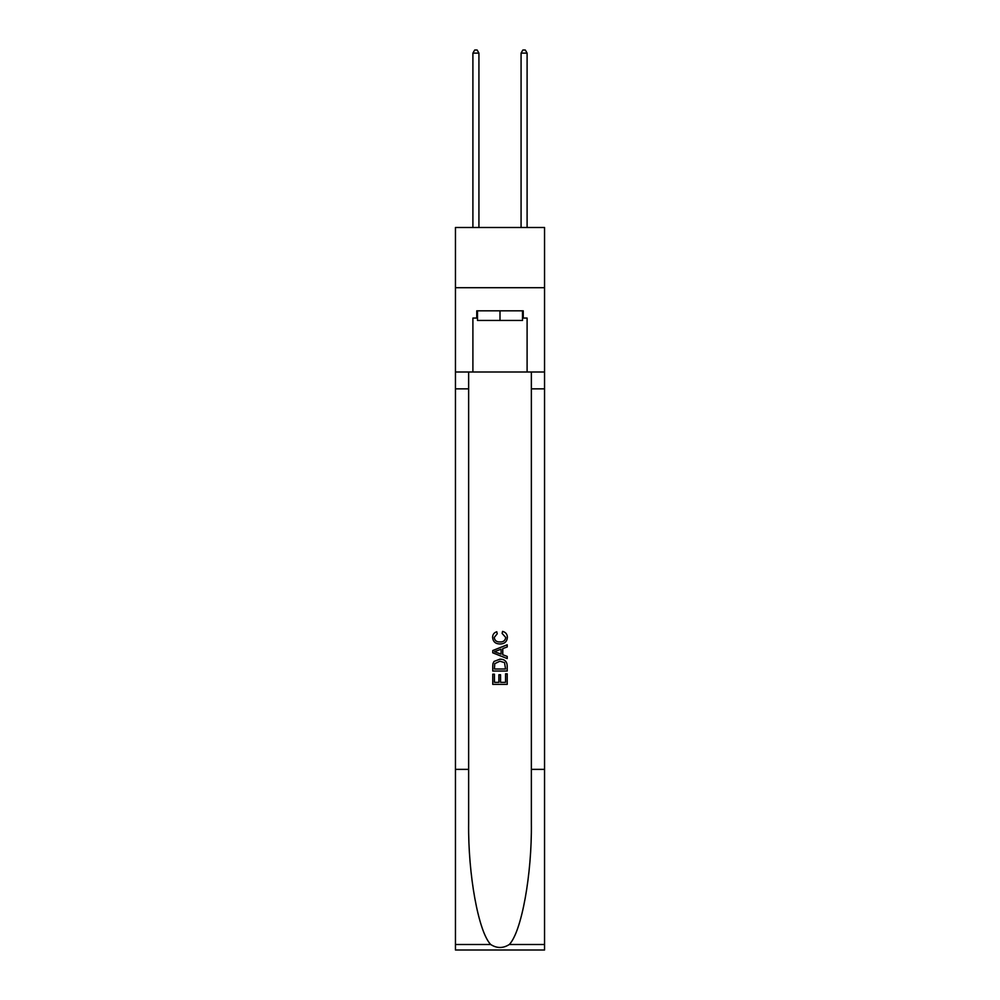 <?xml version="1.0" encoding="UTF-8"?>
<svg xmlns="http://www.w3.org/2000/svg" width="1000" height="1000" viewBox="0 0 1000 1000"><rect width="100%" height="100%" fill="white"/><g stroke="black" fill="none" stroke-linecap="round" stroke-linejoin="round"><path stroke-width="1.5" d="M544.55 287.7L544.55 227.5L455.45 227.5L455.45 287.7L544.55 287.7L544.55 372L527.1 372L527.1 318.05L523.237 318.05L523.237 310.825L476.763 310.825L476.763 318.05L477.488 318.05M522.513 310.825L522.513 320.462L477.488 320.462L477.488 310.825M500 310.825L500 320.462M505.55 673.812L505.55 682.337L500.55 682.337L505.55 682.337L505.55 673.812L507.212 673.812L507.212 684.375L492.762 684.375L492.762 674.188L492.762 684.375M498.888 674.737L498.888 682.337L494.438 682.337L498.888 682.337L498.888 674.737L500.55 674.737L500.55 682.337M494.012 661.438L492.975 663.538L494.012 661.438L499.913 659.175C504.538 659.163 506.975 661.388 507.212 665.863L507.212 671.038L492.762 671.038L492.762 666.087L492.762 671.038M502.587 631.388L502.113 633.425L502.587 631.388C505.65 632.188 507.262 634.15 507.4 637.288C507.013 641.725 504.513 643.962 499.888 643.988L499.888 643.988C495.45 643.888 493.013 641.675 492.587 637.325L492.587 637.325C492.663 634.475 494.062 632.612 496.788 631.763L497.225 633.8L494.25 637.425C494.675 640.55 496.562 642.05 499.875 641.95C503.263 642.125 505.213 640.638 505.737 637.475L502.113 633.425M509.312 944.5L544.55 944.5L544.55 950L455.45 950L455.45 769.375L468.638 769.375L468.638 823.075C467.987 874.4 478.4 931.737 490.688 944.5C496.887 948.462 503.1 948.462 509.312 944.5C521.6 931.737 532.013 874.4 531.362 823.075L531.362 372M492.762 650.525L492.762 652.825L507.212 658.562L492.762 652.825L492.762 650.525L507.212 644.788L492.762 650.525M531.362 769.375L544.55 769.375L544.55 372M455.45 769.375L455.45 287.7M468.638 372L468.638 769.375M544.55 944.5L544.55 769.375M455.45 372L472.9 372L472.9 318.05L476.763 318.05M472.9 372L527.1 372M522.513 318.05L523.237 318.05M507.212 644.788L507.212 646.95L502.775 648.6L502.775 654.75L507.212 656.4L507.212 658.562M497.1 652.663L501.1 654.137L501.1 649.212L494.438 651.675L497.1 652.663M501.1 649.212L501.1 654.137M492.762 666.087L492.975 663.538M504.525 662.6L505.55 669L504.525 662.6L499.888 661.213L494.738 663.675L494.438 669L505.55 669L494.438 669M492.762 674.188L494.438 674.188L494.438 682.337M478.925 227.5L478.925 53.125L472.9 53.125L472.9 227.5M472.9 53.125L474.712 50L477.125 50L478.925 53.125M527.1 227.5L527.1 53.125L521.075 53.125L521.075 227.5M521.075 53.125L522.875 50L525.288 50L527.1 53.125M531.362 388.85L544.55 388.85M468.638 388.85L455.45 388.85M455.45 944.5L490.688 944.5"/></g></svg>
